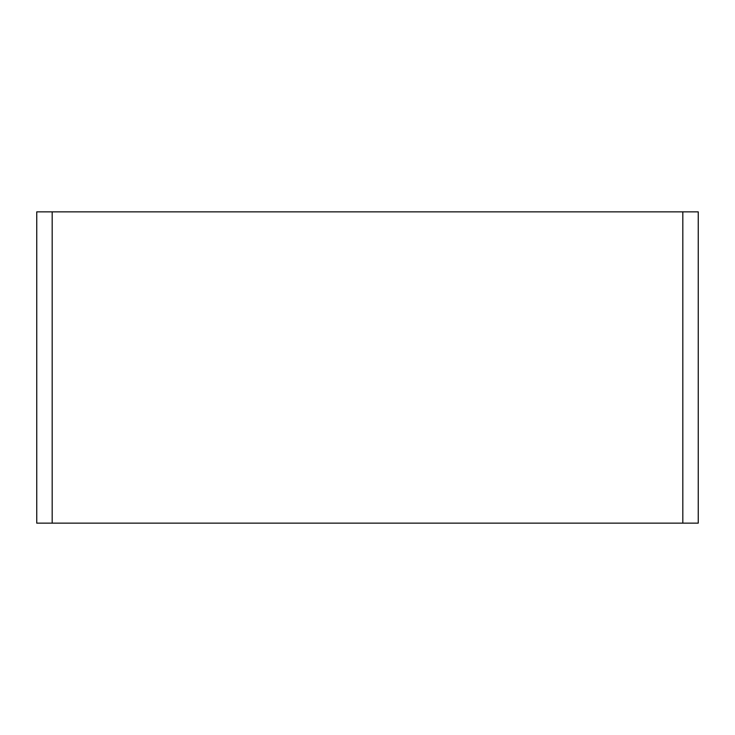 <?xml version="1.0" encoding="UTF-8"?>
<svg xmlns="http://www.w3.org/2000/svg" width="735" height="735" viewBox="0 0 735 735"><rect width="100%" height="100%" fill="white"/><g stroke="black" fill="none" stroke-linecap="round" stroke-linejoin="round"><path stroke-width="1.1" d="M682.815 523.145L682.815 211.855L698.25 211.855L698.25 523.145L36.75 523.145L36.75 211.855L52.185 211.855L52.185 523.145M682.815 211.855L52.185 211.855"/></g></svg>
